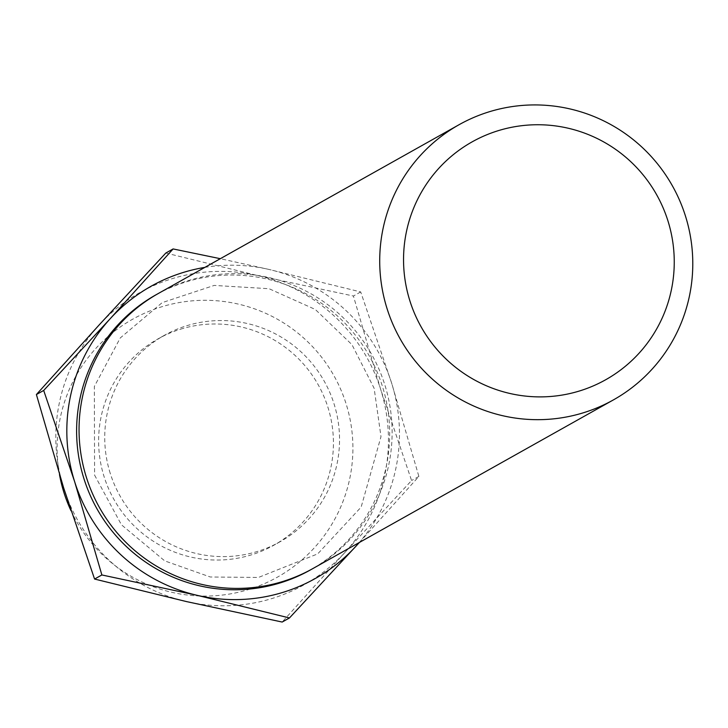 <?xml version="1.0" encoding="UTF-8"?>
<svg xmlns="http://www.w3.org/2000/svg" width="728" height="728" viewBox="0 0 728 728"><rect width="100%" height="100%" fill="white"/><g stroke="black" fill="none" stroke-linecap="round" stroke-linejoin="round"><path stroke-width="0.55" stroke-dasharray="3.64 2.73" d="M204.832 267.394A167.613 165.911 -119.3 0 1 268.769 269.396L220.329 258.695M359.432 542.433L418.882 476.44L391.646 383.146L360.706 291.937L268.769 269.396A167.613 165.911 -119.3 0 1 391.646 383.146A167.613 165.911 -119.3 0 1 359.241 542.533M158.386 293.457A157.758 156.147 -119.3 0 1 371.762 354.609A157.758 156.147 -119.3 0 1 312.794 568.604M360.706 291.937L353.417 296.023L380.644 389.325L411.584 480.535L345.017 552.334L282.173 622.049M165.82 253.035L257.757 275.575L353.417 296.023M418.882 476.44L411.584 480.535M180.462 329.22A118.318 117.117 -119.3 0 1 323.614 395.723A118.318 117.117 -119.3 0 1 273.928 545.19A118.318 117.117 -119.3 0 1 104.131 476.785A118.318 117.117 -119.3 0 1 158.113 338.839A118.318 117.117 -119.3 0 1 180.462 329.22M110.247 473.355A118.318 117.117 -119.3 0 1 164.228 335.399A118.318 117.117 -119.3 0 1 324.269 381.263A118.318 117.117 -119.3 0 1 280.043 541.759A118.318 117.117 -119.3 0 1 110.247 473.355M63.627 487.842A167.613 165.911 -119.3 0 1 99.254 324.834A167.613 165.911 -119.3 0 1 257.757 275.575A167.613 165.911 -119.3 0 1 380.644 389.325A167.613 165.911 -119.3 0 1 345.017 552.334A167.613 165.911 -119.3 0 1 186.514 601.592A167.613 165.911 -119.3 0 1 63.627 487.842M157.166 294.148A157.758 156.147 -119.3 0 1 369.314 355.983A157.758 156.147 -119.3 0 1 311.566 569.287M94.585 475.111L121.43 524.779L164.728 560.888L210.292 576.995L258.44 577.45L317.717 553.871L361.161 507.061L380.999 436.636L374.128 388.279L351.97 344.663L315.306 309.464L269.087 288.725L214.205 285.421L162.171 302.639L120.257 337.965L94.349 386.468L94.585 475.111M70.998 510.728A147.893 147.893 0 0 0 261.452 584.893A147.893 147.893 0 0 0 344.126 397.979A147.893 147.893 0 0 0 161.125 306.961A147.893 147.893 0 0 0 59.487 474.538M164.228 335.399L158.113 338.839M280.043 541.759L273.928 545.19"/><path stroke-width="1.09" d="M74.638 481.663A167.613 165.911 -119.3 0 1 110.256 318.655L43.689 390.454L74.638 481.663L101.865 574.956L197.525 595.413A167.613 165.911 -119.3 0 1 74.638 481.663M220.329 258.695L173.109 248.94L110.256 318.655A167.613 165.911 -119.3 0 1 204.832 267.394M359.241 542.533A167.613 165.911 -119.3 0 1 356.028 546.155A167.613 165.911 -119.3 0 1 197.525 595.413L289.462 617.954L359.432 542.433M409.9 300.901A136.409 135.026 -119.3 0 1 567.885 128.155A136.409 135.026 -119.3 0 1 638.902 353.389A136.409 135.026 -119.3 0 1 409.9 300.901M387.069 308.663A157.758 156.147 -119.3 0 1 459.04 124.725A157.758 156.147 -119.3 0 1 672.417 185.877A157.758 156.147 -119.3 0 1 613.458 399.872A157.758 156.147 -119.3 0 1 387.069 308.663M613.458 399.872L312.794 568.604A157.758 156.147 -119.3 0 1 86.404 477.395A157.758 156.147 -119.3 0 1 158.386 293.457L459.04 124.725M101.865 574.956L94.576 579.051L63.627 487.842L36.4 394.54L99.254 324.834L165.82 253.035L173.109 248.94M289.462 617.954L282.173 622.049L186.514 601.592L94.576 579.051M43.689 390.454L36.4 394.54M311.566 569.287A157.758 156.147 -119.3 0 1 83.966 478.76A157.758 156.147 -119.3 0 1 157.166 294.148M59.487 474.538A147.893 147.893 0 0 0 70.998 510.728"/></g></svg>
